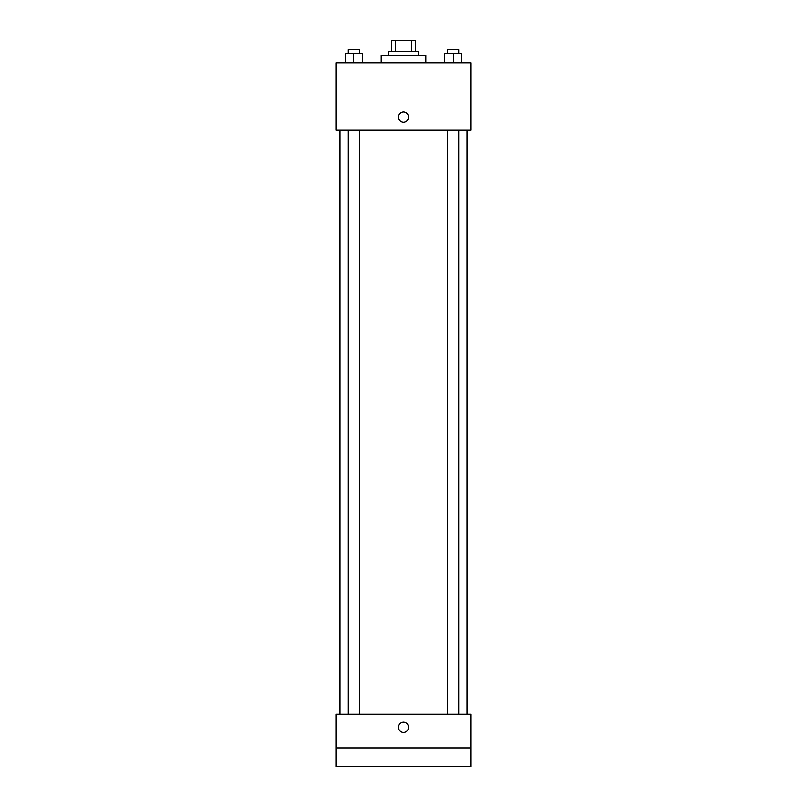 <?xml version="1.0" encoding="UTF-8"?>
<svg xmlns="http://www.w3.org/2000/svg" width="807" height="807" viewBox="0 0 807 807"><rect width="100%" height="100%" fill="white"/><g stroke="black" fill="none" stroke-linecap="round" stroke-linejoin="round"><path stroke-width="1.21" d="M395.622 51.577L395.622 40.35L391.334 40.35L391.334 51.577L391.334 40.35M395.622 40.35L415.666 40.35L415.666 51.577M411.378 51.577L411.378 40.35M388.52 55.33L388.52 51.577L418.48 51.577L418.48 55.33M425.965 62.815L425.965 55.33L381.035 55.33L381.035 62.815M336.115 62.815L470.885 62.815L470.885 130.199L336.115 130.199L336.115 62.815M403.5 122.25A5.145 5.145 0 0 1 399.041 114.523A5.145 5.145 0 0 1 407.959 114.523A5.145 5.145 0 0 1 403.5 122.25M336.115 714.235L470.885 714.235L470.885 766.65L336.115 766.65L336.115 714.235M403.5 732.484A5.145 5.145 0 0 1 399.041 724.767A5.145 5.145 0 0 1 407.959 724.767A5.145 5.145 0 0 1 403.5 732.484M336.115 747.928L470.885 747.928M444.798 62.815L444.798 53.454L461.644 53.454L461.644 62.815L461.644 53.454M453.221 62.815L453.221 53.454M458.83 53.454L458.83 49.711L447.603 49.711L447.603 53.454M345.356 62.815L345.356 53.454L362.202 53.454L362.202 62.815L362.202 53.454M353.779 62.815L353.779 53.454M359.397 53.454L359.397 49.711L348.17 49.711L348.17 53.454M467.142 714.235L467.142 130.199M339.858 714.235L339.858 130.199M447.603 130.199L447.603 714.235M458.83 130.199L458.83 714.235M359.397 714.235L359.397 130.199M348.17 714.235L348.17 130.199"/></g></svg>
